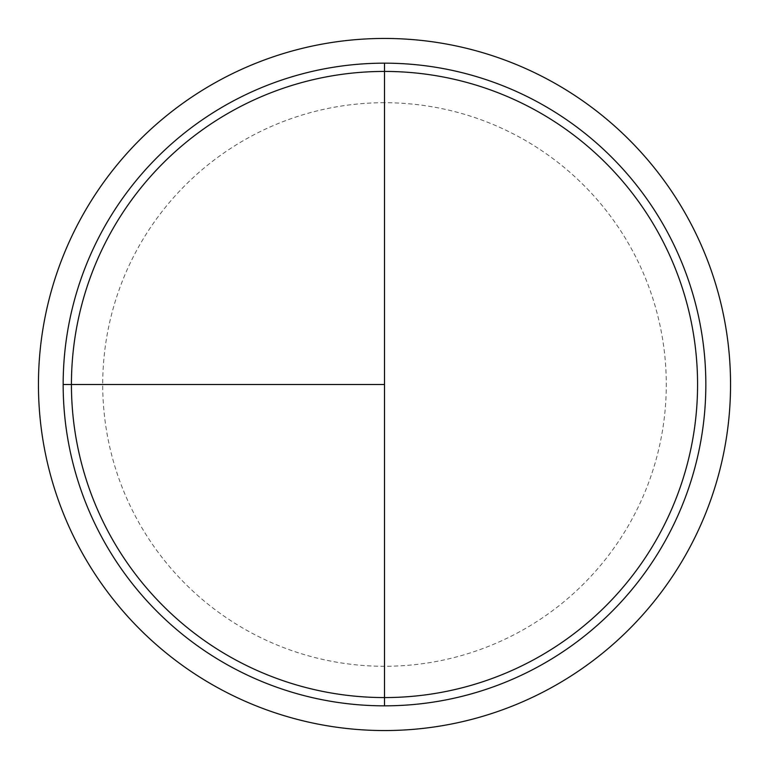<?xml version="1.0" encoding="UTF-8"?>
<svg xmlns="http://www.w3.org/2000/svg" width="769" height="769" viewBox="0 0 769 769"><rect width="100%" height="100%" fill="white"/><g stroke="black" fill="none" stroke-linecap="round" stroke-linejoin="round"><path stroke-width="0.58" stroke-dasharray="3.85 2.88" d="M384.5 63.164A321.336 321.336 0 0 1 705.836 384.5A321.336 321.336 0 0 1 384.5 705.836L384.5 63.164A321.336 321.336 0 0 0 63.164 384.5A321.336 321.336 0 0 0 384.5 705.836A321.336 321.336 0 0 0 705.836 384.5A321.336 321.336 0 0 0 384.5 63.164A321.336 321.336 0 0 0 63.164 384.5A321.336 321.336 0 0 0 384.5 705.836A321.336 321.336 0 0 1 63.164 384.5A321.336 321.336 0 0 1 384.5 63.164A321.336 321.336 0 0 1 705.836 384.5A321.336 321.336 0 0 1 384.5 705.836M384.5 38.45A346.05 346.05 0 0 1 730.55 384.5A346.05 346.05 0 0 1 384.5 730.55A346.05 346.05 0 0 1 38.45 384.5A346.05 346.05 0 0 1 384.5 38.45M384.5 102.719A281.781 281.781 0 0 0 102.719 384.5A281.781 281.781 0 0 0 384.5 666.281A281.781 281.781 0 0 0 666.281 384.5A281.781 281.781 0 0 0 384.5 102.719"/><path stroke-width="1.15" d="M384.5 38.45A346.05 346.05 0 0 0 38.45 384.5A346.05 346.05 0 0 0 384.5 730.55A346.05 346.05 0 0 0 730.55 384.5A346.05 346.05 0 0 0 384.5 38.45M63.164 384.5L384.5 384.5L384.5 63.164L384.5 697.57A313.07 313.07 0 0 1 71.43 384.5A313.07 313.07 0 0 1 384.5 71.43A313.07 313.07 0 0 1 697.57 384.5A313.07 313.07 0 0 1 384.5 697.57L384.5 705.836A321.336 321.336 0 0 1 63.164 384.5A321.336 321.336 0 0 1 384.5 63.164A321.336 321.336 0 0 1 705.836 384.5A321.336 321.336 0 0 1 384.5 705.836"/></g></svg>
